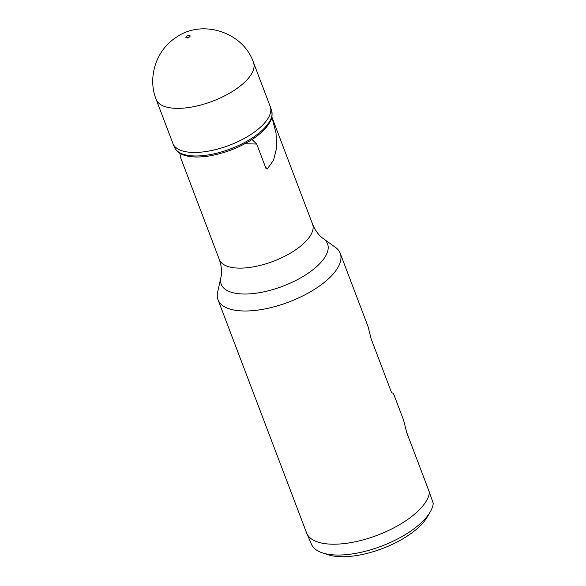 <?xml version="1.0" encoding="UTF-8"?>
<svg xmlns="http://www.w3.org/2000/svg" width="586" height="586" viewBox="0 0 586 586"><rect width="100%" height="100%" fill="white"/><g stroke="black" fill="none" stroke-linecap="round" stroke-linejoin="round"><path stroke-width="0.88" d="M156.154 99.393L172.907 143.482A52.051 21.726 -20.8 0 0 173.002 143.731A52.051 21.726 -20.8 0 0 250.976 134.414A52.051 21.726 -20.8 0 0 270.307 106.769A52.051 21.726 -20.8 0 0 270.212 106.52L253.467 62.424A52.051 21.726 -20.8 0 1 234.232 90.317A52.051 21.726 -20.8 0 1 156.154 99.393C147.233 77.235 156.337 49.759 176.357 37.262C201.914 19.008 243.058 31.769 253.467 62.424M173.002 143.731L174.467 147.276A51.934 21.675 -20.8 0 0 252.273 137.974A51.934 21.675 -20.8 0 0 271.56 110.395L270.307 106.769M271.867 117.09L276.021 133.095L276.629 147.928L273.523 160.234L267.187 169.09L265.912 168.248L256.727 144.053L252.046 139.512M266.183 168.761L265.912 168.248M244.545 143.709L256.727 144.053M179.792 153.224L180.869 158.315L219.318 259.525A49.869 20.818 -20.8 0 0 294.121 250.837A49.869 20.818 -20.8 0 0 312.55 224.108L271.882 117.046M323.399 238.67A56.871 23.74 -20.8 0 1 306.515 274.314A56.871 23.74 -20.8 0 1 247.578 293.982A56.871 23.74 -20.8 0 1 220.878 277.618L217.633 292.136A65.361 27.286 -20.8 0 0 218.014 299.732A65.361 27.286 -20.8 0 0 316.059 288.341A65.361 27.286 -20.8 0 0 340.217 253.313A65.361 27.286 -20.8 0 0 335.463 247.38L323.399 238.67C319.048 235.711 315.436 230.862 312.55 224.108M218.014 299.732L306.603 532.938A65.361 27.286 -20.8 0 0 306.786 533.399A65.361 27.286 -20.8 0 0 404.648 521.54A65.361 27.286 -20.8 0 0 429.472 492.416L406.699 432.446L403.542 420.008L393.404 393.331L391.595 392.693L371.18 338.942L368.023 326.505L340.217 253.313M306.786 533.399L311.496 544.321A64.841 27.066 -20.8 0 0 322.498 552.906A64.841 27.066 -20.8 0 0 408.567 532.557A64.841 27.066 -20.8 0 0 430.175 512.003A64.841 27.066 -20.8 0 0 433.23 503.367L429.472 492.416M322.498 552.906L328.167 554.759A59.611 24.883 -20.8 0 0 407.299 536.051A59.611 24.883 -20.8 0 0 427.165 517.152L430.175 512.003M189.278 37.065A2.263 0.945 -20.8 0 0 189.718 35.534A2.263 0.945 -20.8 0 0 186.722 36.251A2.263 0.945 -20.8 0 0 186.282 37.775A2.263 0.945 -20.8 0 0 189.278 37.065M265.29 166.607L267.187 169.09M189.051 37.021L187.308 37.563L187.967 38.222M271.435 110.051C273.45 118.921 270.109 121.822 266.74 126.862C263.209 131.198 258.375 135.373 252.244 139.387C239.344 147.591 225.266 153.078 210 155.832C202.133 157.158 195.219 157.356 189.263 156.433C184.326 155.627 177.573 153.942 174.335 146.94M220.878 277.618C222.16 272.519 221.64 266.491 219.318 259.525"/></g></svg>
